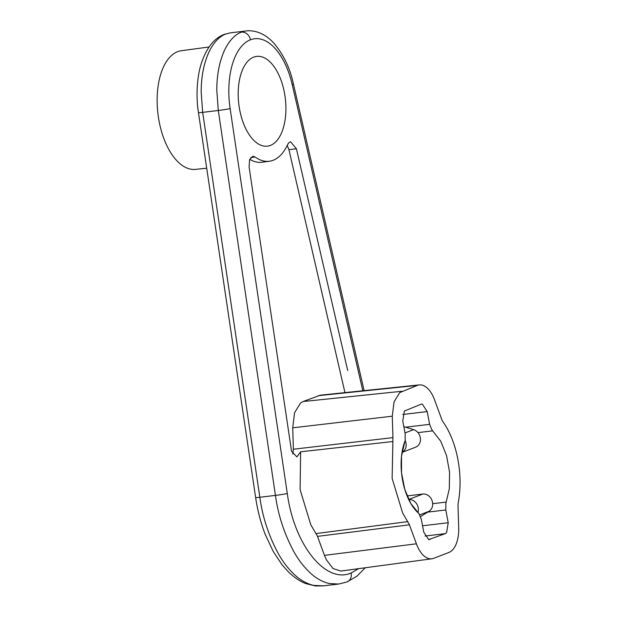 <?xml version="1.0" encoding="UTF-8"?>
<svg xmlns="http://www.w3.org/2000/svg" width="617" height="617" viewBox="0 0 617 617"><rect width="100%" height="100%" fill="white"/><g stroke="black" fill="none" stroke-linecap="round" stroke-linejoin="round"><path stroke-width="0.93" d="M425.02 536.042L445.32 533.62L428.661 539.597L423.763 532.147L421.349 519.383L419.02 513.753L410.883 503.649L404.806 489.482L401.536 472.923L401.513 456.218L405.145 440.299L405.168 433.759L402.754 420.995L404.374 411.03L421.419 404.104M209.101 46.977L181.352 50.717A59.749 30.95 -96.8 0 0 177.642 51.674A59.749 30.95 83.2 0 0 158.376 116.983A59.749 30.95 83.2 0 0 195.496 169.374L206.718 168.21M417.925 512.619A9.332 7.913 -111.1 0 0 412.256 500.071A9.332 7.913 -111.1 0 0 408.685 499.523M419.761 514.871L429.054 511.292A9.332 7.913 -111.1 0 0 432.571 502.608A9.332 7.913 -111.1 0 0 426.563 494.564A9.332 7.913 -111.1 0 0 422.853 494.032L407.081 495.914M445.32 533.62L446.6 532.695L448.212 522.73L445.806 509.966L445.836 503.426L449.307 488.849L449.569 472.244L446.561 455.585L440.7 441.132L431.954 429.98L429.625 424.342L427.219 411.578L422.306 404.127L421.496 404.089M405.122 440.391A9.332 7.913 68.9 0 1 403.117 451.698A9.332 7.913 68.9 0 1 402.014 452.4M405.014 432.933L413.621 429.625A9.332 7.913 68.9 0 1 420.192 437.098A9.332 7.913 68.9 0 1 417.424 446.191A9.332 7.913 68.9 0 1 415.704 447.163L402.006 452.438M292.79 454.035L293.383 449.23L292.72 427.812L294.564 412.719L300.541 402.986L303.04 401.544L320.385 395.173L419.329 384.908A28.637 14.831 83.2 0 0 417.316 385.394L399.716 392.628L394.039 401.868L392.273 416.197L392.952 437.615L392.127 478.399L402.654 513.074L409.233 524.303L416.398 543.808L324.457 555.362L326.324 559.712L333.049 568.573L340.831 571.057M287.244 145.411L288.926 149.676L296.399 148.759L290.607 141.748L288.625 142.928L287.699 144.417A60.412 31.297 83.2 0 1 273.2 160.258A60.412 31.297 -96.8 0 1 269.452 161.23A60.412 31.297 -96.8 0 1 255.091 156.98L252.8 156.302L249.592 159.741L249.098 166.976L291.548 451.235L296.893 456.904L300.61 451.798L392.667 441.556M300.618 451.798L300.101 489.667L310.814 524.851L317.315 535.926L324.457 555.362M419.329 384.908A28.637 14.831 83.2 0 1 419.853 384.877A28.637 14.831 83.2 0 1 434.576 399.916L441.548 418.904A11.029 5.715 83.2 0 0 442.913 421.719A11.029 5.715 83.2 0 0 443.183 422.113A65.487 33.927 -96.8 0 1 459.742 491.093A65.487 33.927 -96.8 0 1 458.308 502.169A11.029 5.715 83.2 0 0 458.015 505.524A11.029 5.715 83.2 0 0 458.022 506.11L458.693 527.527A28.637 14.831 83.2 0 1 458.616 532.386A28.637 14.831 83.2 0 1 448.883 552.47L433.658 558.331A28.637 14.831 -96.8 0 1 431.885 558.786A28.637 14.831 -96.8 0 1 418.172 547.958A28.637 14.831 -96.8 0 1 416.398 543.808M249.738 159.34A60.528 31.351 83.2 0 0 262.048 162.225L269.452 161.23M255.091 156.98L250.733 157.59M288.926 149.676L344.949 392.628M253.718 57.126A45.211 23.415 83.2 0 0 239.219 107.088A45.211 23.415 83.2 0 0 267.531 146.144A45.211 23.415 83.2 0 0 270.4 145.411A45.211 23.415 -96.8 0 1 239.697 109.88A45.211 23.415 -96.8 0 1 253.718 57.126A45.211 23.415 -96.8 0 1 256.826 56.371A45.211 23.415 -96.8 0 1 284.931 95.689A45.211 23.415 -96.8 0 1 270.4 145.411M365.225 567.771L357.127 576.07L346.916 581.993A8.731 7.404 -111.1 0 0 346.916 581.993A8.731 7.404 -111.1 0 0 351.181 572.962C325.776 584.307 294.155 544.973 287.298 493.5L230.133 108.6A62.973 32.624 -96.8 0 1 250.44 39.781A8.731 7.404 -111.1 0 0 241.409 32.138A71.703 37.143 -96.8 0 1 246.152 30.958L230.851 32.786M296.399 148.759L347.703 370.539M351.181 572.962L358.716 568.65M364.123 390.638L293.322 83.611A8.731 1.527 167 0 1 293.33 83.611A8.731 1.527 167 0 1 292.234 84.683A62.973 32.624 83.2 0 0 250.44 39.781M413.621 429.625L403.803 426.656M429.054 511.292L420.547 516.545M418.203 512.874A46.182 23.924 -96.8 0 1 404.744 441.641M408.67 499.492L422.853 494.032M432.671 503.703L446.23 502.084M405.624 427.203L429.625 424.342M427.219 411.578L402.778 414.493M198.458 112.626C195.859 96.645 197.016 77.757 200.803 65.14C205.947 48.581 213.76 38.331 224.264 34.382A8.731 7.404 68.9 0 1 224.272 34.375A8.731 7.404 68.9 0 1 225.799 34.004C219.459 36.364 213.937 42.157 209.232 51.381C203.872 63.003 201.188 76.57 201.181 92.08L202.669 112.356A8.731 0.416 171.6 0 1 200.687 112.572A8.731 0.416 171.6 0 1 198.458 112.626L255.631 497.533A8.731 0.416 -8.4 0 0 257.852 497.479A8.731 0.416 -8.4 0 0 259.842 497.263C262.426 516.352 268.341 534.708 277.596 552.315C283.188 562.727 290.059 571.257 298.212 577.89C303.186 581.638 308.299 584.137 313.575 585.386L323.439 585.857M287.298 493.5A8.731 0.416 171.6 0 1 277.827 495.096A8.731 0.416 171.6 0 1 275.452 495.405L218.287 110.497A8.731 0.416 -8.4 0 0 220.662 110.188A8.731 0.416 -8.4 0 0 230.133 108.6M241.409 32.138C235.077 34.506 229.555 40.298 224.843 49.514C219.49 61.145 216.806 74.711 216.791 90.213L218.287 110.497L202.669 112.356L259.842 497.263L275.452 495.405C278.036 514.493 283.959 532.841 293.206 550.449C298.798 560.868 305.677 569.391 313.829 576.031C318.796 579.779 323.917 582.278 329.193 583.528L338.694 584.044M225.799 34.004L230.534 32.817M362.811 390.769L292.234 84.683M293.383 449.23L392.952 437.615M292.72 427.812L392.273 416.197M316.066 533.574L407.791 521.612M417.316 385.394L318.272 395.682M317.493 536.374L409.426 524.82M303.04 401.544L402.091 391.255M432.772 430.851L417.994 432.617M445.806 509.966L427.704 512.125M448.212 522.73L422.56 525.792M430.095 539.482L428.854 539.628M338.216 584.098L323.077 585.903M431.885 558.786L340.707 571.072M224.272 34.375L230.565 32.817M246.183 30.95C249.361 30.488 252.985 30.827 257.065 31.984C263.135 33.827 268.765 37.583 273.948 43.252C283.527 54.604 289.99 68.063 293.33 83.611M346.893 582.001L338.64 584.052M255.631 497.533C257.528 510.305 260.683 522.499 265.086 534.114L273.2 551.405L282.031 564.756L288.054 571.535C294.371 577.697 300.525 581.792 306.526 583.805L315.511 585.965L323.023 585.911"/></g></svg>
